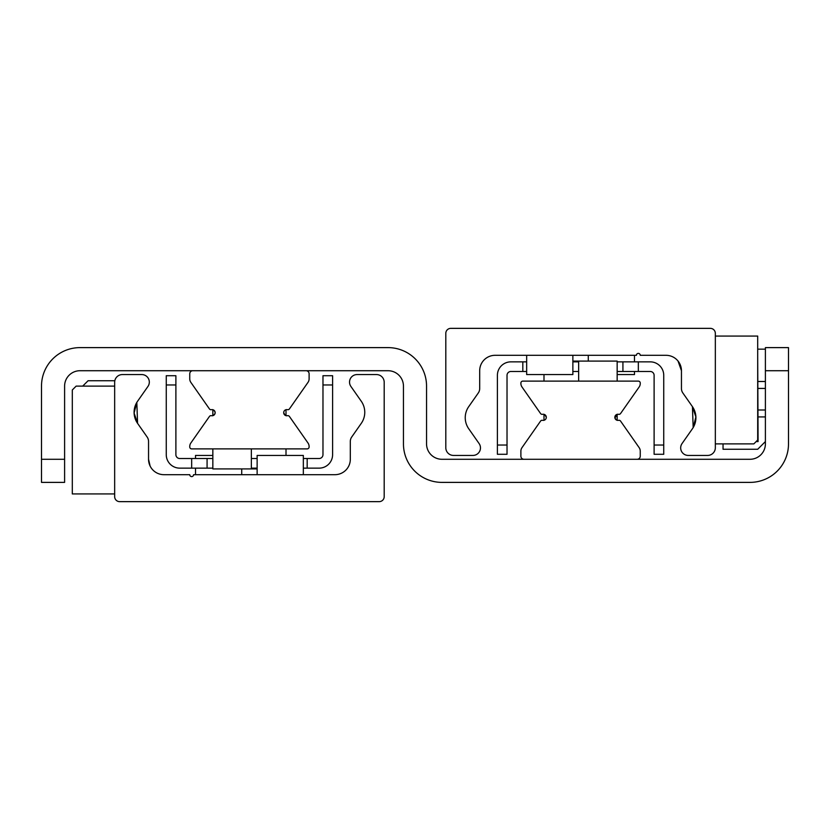 <?xml version="1.0" encoding="UTF-8"?>
<svg xmlns="http://www.w3.org/2000/svg" width="830" height="830" viewBox="0 0 830 830"><rect width="100%" height="100%" fill="white"/><g stroke="black" fill="none" stroke-linecap="round" stroke-linejoin="round"><path stroke-width="1.25" d="M41.5 459.281L41.5 482.386L64.605 482.386L64.605 386.116A15.407 15.407 0 0 1 80.002 370.72L388.046 370.72A15.407 15.407 0 0 1 403.453 386.116L403.453 443.884A38.502 38.502 0 0 0 441.954 482.386L749.998 482.386A38.502 38.502 0 0 0 788.5 443.884L788.5 347.614L765.395 347.614L765.395 443.884A15.407 15.407 0 0 1 749.998 459.281L441.954 459.281A15.407 15.407 0 0 1 426.547 443.884L426.547 386.116A38.502 38.502 0 0 0 388.046 347.614L80.002 347.614A38.502 38.502 0 0 0 41.5 386.116L41.5 459.281L64.605 459.281M678.027 361.029L681.451 370.72A15.407 15.407 0 0 0 666.054 355.313L640.252 355.313A1.93 1.93 0 0 0 638.332 353.393A1.93 1.93 0 0 0 636.403 355.313L495.095 355.313A15.407 15.407 0 0 0 479.688 370.72L479.688 388.554A7.698 7.698 0 0 1 478.298 392.974L468.722 406.648A19.256 19.256 0 0 0 468.722 428.737L479.097 443.552A7.543 7.543 0 0 1 472.913 455.431L453.502 455.431A7.698 7.698 0 0 1 445.803 447.733L445.803 333.37A5.001 5.001 0 0 1 450.815 328.358L710.335 328.358A5.001 5.001 0 0 1 715.336 333.37L715.336 447.733A7.698 7.698 0 0 1 707.637 455.431L688.236 455.431A7.543 7.543 0 0 1 682.053 443.552L692.428 428.737A19.256 19.256 0 0 0 692.428 406.648L695.893 416.93L692.428 406.648L693.175 427.575L695.893 416.93L692.428 406.648L682.851 392.974A7.698 7.698 0 0 1 681.451 388.554L681.451 370.72M150.116 466.066L148.549 459.281A15.407 15.407 0 0 0 163.946 474.687L189.748 474.687A1.93 1.93 0 0 0 191.668 476.607A1.93 1.93 0 0 0 193.597 474.687L334.905 474.687A15.407 15.407 0 0 0 350.312 459.281L350.312 441.446A7.698 7.698 0 0 1 351.702 437.026L361.278 423.352A19.256 19.256 0 0 0 361.278 401.264L350.903 386.448A7.543 7.543 0 0 1 357.087 374.569L376.498 374.569A7.698 7.698 0 0 1 384.197 382.267L384.197 496.631A5.001 5.001 0 0 1 379.186 501.642L119.665 501.642A5.001 5.001 0 0 1 114.665 496.631L114.665 382.267A7.698 7.698 0 0 1 122.363 374.569L141.764 374.569A7.543 7.543 0 0 1 147.948 386.448L137.573 401.264A19.256 19.256 0 0 0 137.573 423.352L134.107 413.07L137.573 423.352L136.826 402.426L134.107 413.07L137.573 423.352L147.149 437.026A7.698 7.698 0 0 1 148.549 441.446L148.549 459.281M616.254 419.897L614.937 418.05L617.157 414.326L617.157 420.291M544.895 414.72L546.306 417.314M618.578 420.322A1.93 1.93 0 0 1 620.57 421.09L639.142 447.619A6.163 6.163 0 0 1 640.252 451.147L640.252 456.199A3.081 3.081 0 0 1 637.17 459.281L523.969 459.281A3.081 3.081 0 0 1 520.887 456.199L520.887 451.147A6.163 6.163 0 0 1 522.008 447.619L540.569 421.09A1.93 1.93 0 0 1 542.561 420.322A3.081 3.081 0 0 0 546.306 417.314A3.081 3.081 0 0 0 542.561 414.305A1.93 1.93 0 0 1 540.569 413.527L522.008 387.008A6.163 6.163 0 0 1 520.887 383.47L520.887 383.045A1.93 1.93 0 0 1 522.817 381.115L638.332 381.115A1.93 1.93 0 0 1 640.252 383.045L640.252 383.47A6.163 6.163 0 0 1 639.142 387.008L620.57 413.527A1.93 1.93 0 0 1 618.578 414.305A3.081 3.081 0 0 0 614.843 417.314A3.081 3.081 0 0 0 618.578 420.322M213.746 410.103L215.063 411.95L215.063 413.433L213.746 415.28M285.105 415.28L283.694 412.686M211.422 409.678A1.93 1.93 0 0 1 209.43 408.91L190.859 382.381A6.163 6.163 0 0 1 189.748 378.854L189.748 373.801A3.081 3.081 0 0 1 192.83 370.72L306.031 370.72A3.081 3.081 0 0 1 309.113 373.801L309.113 378.854A6.163 6.163 0 0 1 307.992 382.381L289.431 408.91A1.93 1.93 0 0 1 287.439 409.678A3.081 3.081 0 0 0 283.694 412.686A3.081 3.081 0 0 0 287.439 415.695A1.93 1.93 0 0 1 289.431 416.473L307.992 442.992A6.163 6.163 0 0 1 309.113 446.53L309.113 446.955A1.93 1.93 0 0 1 307.183 448.885L191.668 448.885A1.93 1.93 0 0 1 189.748 446.955L189.748 446.53A6.163 6.163 0 0 1 190.859 442.992L209.43 416.473A1.93 1.93 0 0 1 211.422 415.695A3.081 3.081 0 0 0 215.157 412.686A3.081 3.081 0 0 0 211.422 409.678M526.666 361.859L510.875 361.859A13.477 13.477 0 0 0 497.398 375.336L497.398 454.28L507.026 454.28L507.026 445.036L497.398 445.036M507.026 445.036L507.026 375.336A3.849 3.849 0 0 1 510.875 371.487L526.666 371.487M617.157 361.859L622.925 361.859L622.925 371.487L617.157 371.487M578.645 371.487L572.866 371.487M572.866 361.859L578.645 361.859M663.741 445.036L654.113 445.036L654.113 454.28L663.741 454.28L663.741 375.336A13.477 13.477 0 0 0 650.264 361.859L622.925 361.859M622.925 371.487L650.264 371.487A3.849 3.849 0 0 1 654.113 375.336L654.113 445.036M638.332 361.859L638.332 371.487M522.817 371.487L522.817 361.859M303.334 468.141L319.125 468.141A13.477 13.477 0 0 0 332.602 454.664L332.602 375.72L322.974 375.72L322.974 454.664A3.849 3.849 0 0 1 319.125 458.513L303.334 458.513M212.843 468.141L207.075 468.141L207.075 458.513L212.843 458.513M251.355 458.513L257.134 458.513M257.134 468.141L251.355 468.141M166.259 384.964L175.887 384.964L175.887 375.72L166.259 375.72L166.259 454.664A13.477 13.477 0 0 0 179.737 468.141L207.075 468.141M207.075 458.513L179.737 458.513A3.849 3.849 0 0 1 175.887 454.664L175.887 384.964M191.668 468.141L191.668 458.513M322.974 384.964L332.602 384.964M307.183 458.513L307.183 468.141M757.697 336.067L757.697 440.025L753.848 443.884L715.336 443.884L715.336 336.067L757.697 336.067M72.303 493.933L72.303 389.976L76.153 386.116L114.665 386.116L114.665 493.933L72.303 493.933M765.395 441.57L757.697 449.269L723.044 449.269L723.044 443.884M765.395 416.93L758.081 416.93M758.081 388.43L765.395 388.43M758.081 409.999L765.395 409.999M758.081 381.499L765.395 381.499M765.395 349.16L757.697 349.16M756.151 441.57L758.081 441.57L757.697 356.858M82.699 386.116L88.094 380.731L114.82 380.731M617.157 374.569L634.483 374.569L634.483 371.487M526.666 355.313L526.666 374.569L572.866 374.569L572.866 355.313M212.843 455.431L195.517 455.431L195.517 458.513M303.334 474.687L303.334 455.431L257.134 455.431L257.134 474.687M617.157 381.115L617.157 361.092L572.866 361.092M543.992 381.115L543.992 374.569M578.645 381.115L578.645 361.092M212.843 448.885L212.843 468.909L257.134 468.909M251.355 448.885L251.355 468.909M286.008 448.885L286.008 455.431M765.395 370.72L788.5 370.72M588.273 355.313L588.273 361.092M634.483 355.313L634.483 361.859M241.727 474.687L241.727 468.909M195.517 474.687L195.517 468.141M543.992 420.291L543.992 414.326M212.843 409.709L212.843 415.674M286.008 409.709L286.008 415.674"/></g></svg>
